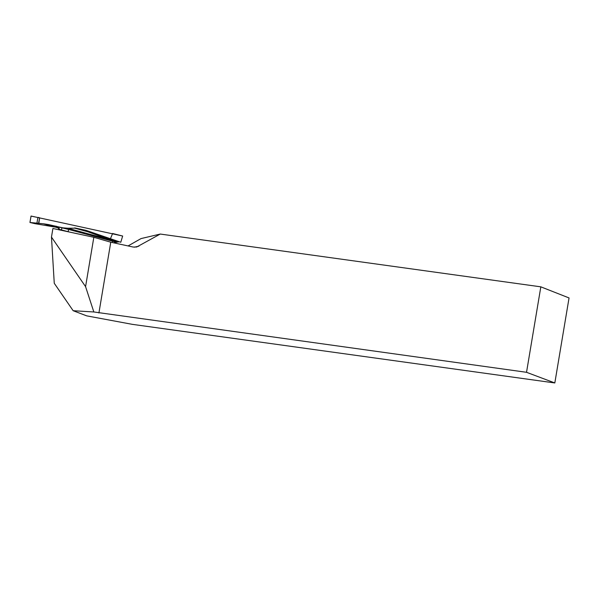 <?xml version="1.0" encoding="UTF-8"?>
<svg xmlns="http://www.w3.org/2000/svg" width="599" height="599" viewBox="0 0 599 599"><rect width="100%" height="100%" fill="white"/><g stroke="black" fill="none" stroke-linecap="round" stroke-linejoin="round"><path stroke-width="0.9" d="M73.153 310.709L86.713 315.86L132.394 324.358L554.824 382.956L526.528 372.301L93.833 311.967L73.153 310.709L54.262 283.29L51.469 237.084L85.575 286.636L93.833 311.967M51.469 237.084L52.907 228.481L93.833 237.286L110.763 242.206L133.135 247.028L136.684 247.013L160.27 234.052L141.05 238.582L128.066 245.934M160.27 234.052L540.83 286.839L569.05 297.943L554.824 382.956M93.833 237.286L85.575 286.636M110.763 242.206L98.917 312.985M540.83 286.839L526.528 372.301M39.631 217.796L38.83 223.315L43.547 223.794L55.19 227.096L34.869 223.644L29.95 222.439L31.066 216.044L122.645 236.028L112.605 233.535L110.426 238.724L120.788 242.266L122.638 236.073M58.769 229.237L57.953 226.841L68.833 229.492A197.52 16.944 14 0 1 63.037 227.86L67.904 228.226A194.173 16.66 -166 0 0 108.202 239.128L87.813 231.753A2.186 0.846 110.3 0 1 88.21 231.618L117.164 242.093L119.261 241.794M69.851 232.127L67.927 231.626L68.833 229.492L115.989 242.123A2.186 1.984 -65.4 0 0 113.975 242.902M117.164 242.093L116.783 242.325A197.52 16.944 14 0 1 115.989 242.123L115.382 242.37M117.082 242.138L108.202 239.128A2.186 0.614 109.6 0 1 108.501 238.964M58.193 227.306L48.541 224.58L43.547 223.794M48.541 224.58L58.178 227.291M56.598 226.422L48.646 224.603M55.939 226.167L57.624 226.692A197.52 16.944 14 0 1 57.953 226.841A2.186 1.775 -82.9 0 1 59.159 229.342L61.248 229.859L61.173 230.263M63.037 227.86L57.624 226.692M74.613 227.919L75.025 227.987A189.546 16.263 -166 0 0 88.068 231.573A2.186 0.524 -74.8 0 0 87.813 231.753A190.385 16.33 14 0 1 74.808 228.174L67.904 228.226M85.739 230.293L118.639 241.756L88.21 231.618A2.186 2.149 77.2 0 0 88.068 231.573L85.739 230.293L75.025 227.987M87.447 230.84L85.912 230.338M86.533 230.533L110.426 238.724M112.897 240.985L112.208 242.52M55.857 227.238L58.358 227.493L55.857 227.238L58.702 228.167M55.19 227.096L55.714 227.201M39.579 217.789L38.658 223.315C38.628 220.971 40.942 216.943 37.879 217.512L31.013 216.089L29.995 222.491L38.658 223.315L36.928 223.195L37.879 217.512M34.869 223.644L29.987 222.491L36.928 223.195M62.161 227.732L61.248 229.859L67.927 231.626M115.038 242.453A197.52 16.944 14 0 1 115.697 242.565L114.918 242.138L116.783 242.325M120.788 242.266L110.306 238.731M138.886 246.167L134.311 247.192M55.018 227.058L43.442 223.779M58.036 227.073L56.411 226.34M58.762 229.275L58.672 229.724M115.442 242.58L114.941 242.49M114.237 242.962L115.075 242.303M122.645 236.028L112.522 233.475"/></g></svg>
